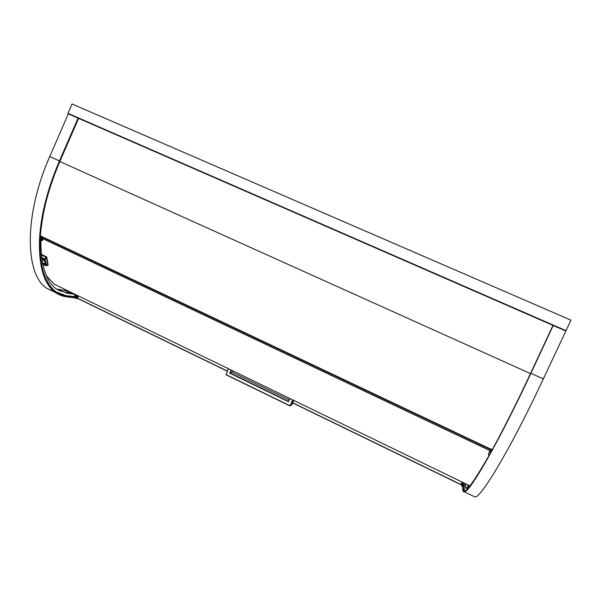 <?xml version="1.0" encoding="UTF-8"?>
<svg xmlns="http://www.w3.org/2000/svg" width="601" height="601" viewBox="0 0 601 601"><rect width="100%" height="100%" fill="white"/><g stroke="black" fill="none" stroke-linecap="round" stroke-linejoin="round"><path stroke-width="0.9" d="M469.366 486.727L467.488 485.135M467.27 485.06L468.066 485.916L468.247 488.035M71.654 292.672L71.376 292.86C68.89 292.447 67.733 291.883 67.89 291.169M58.883 290.516L65.066 292.184L71.872 293.13M468.292 485.075L467.646 485.225M467.773 485.075C467.458 485.375 467.999 485.916 469.396 486.69M68.747 291.605L69.107 292.169L70.617 292.169M68.514 291.748L70.602 292.582L68.582 291.68M68.386 291.237L67.883 291.267L68.679 292.124L71.496 292.597M76.808 296.068L76.507 296.624M41.161 238.454L40.928 239.221M46.337 275.694L54.293 284.25L60.333 287.18M48.125 264.861L46.818 257.13L47.652 265.311M468.141 488.155L467.045 488.696C466.083 488.883 465.565 488.222 465.49 486.72L465.279 483.617M289.93 398.553L288.548 401.731L229.755 373.153L232.061 372.184L289.134 399.905L232.061 372.184M288.548 401.731L289.757 398.471M464.926 490.852L464.798 490.897C463.837 491.107 463.318 490.416 463.243 488.816L464.28 489.319L464.092 486.074L462.95 485.593L462.507 486.487L461.786 486.051L462.477 486.464M489.041 455.746C471.913 485.698 463.161 496.967 462.762 489.537L462.612 486.292M489.079 455.693L488.951 455.656C471.447 485.939 462.823 497.004 463.078 488.868L462.92 485.638M473.513 496.268L475 496.997C480.943 498.124 511.706 446.798 543.334 378.908L570.95 320.13L72.052 103.981L67.981 113.349L68.311 113.844L49.74 156.568C23.131 216.653 25.257 276.084 47.426 288.668L59.206 293.799M565.766 330.941L552.965 325.426L530.66 373.206C517.807 400.784 505.013 426.282 492.279 449.706L491.918 450.637L490.964 449.864L488.41 454.484L489.124 455.678L491.918 450.637M40.35 235.622L40.342 235.697C42.611 210.65 49.154 185.807 59.965 161.181L78.596 118.397L68.311 113.844M490.266 450.758L488.838 453.229L490.01 450.637M491.182 451.975L490.183 451.298L488.41 454.484L489.973 450.622M490.371 450.705L41.138 237.771L490.311 450.788L491.212 449.135L490.183 451.298M464.092 486.074L465.242 483.602M464.28 489.319L464.656 490.919M464.663 490.942L465.279 491.423M553.063 325.404L530.743 373.236C516.837 402.91 503.961 428.573 492.099 450.232M491.115 449.308L41.416 236.343L41.138 237.771M76.026 294.79L75.012 297.104L74.126 296.609L75.117 294.347M59.056 293.596L66.268 295.639L74.126 296.609M40.342 235.697L39.876 236.02C41.657 212.664 48.238 187.662 59.604 161.015L49.74 156.568M39.508 242L39.876 236.02M42.859 238.68L42.776 239.987L40.034 241.625L40.665 236.546L41.326 236.103L39.831 236.05M41.469 240.746L40.86 240.468L41.987 238.68L42.663 238.943L41.522 240.843L40.845 240.182L41.431 238.004L40.898 239.318M39.658 236.358L40.665 236.554L40.567 238.109M74.712 297.803L66.891 296.804C48.899 294.43 39.786 276.167 39.561 242.023L40.034 241.625L40.199 238.116L39.568 237.816C38.479 266.273 43.941 284.611 55.953 292.822C59.296 295.061 62.925 296.406 66.846 296.856L66.756 296.856C62.85 296.391 59.251 295.046 55.953 292.822L47.426 288.668M40.267 241.752L39.606 242M42.754 240.047L40.365 241.7M41.987 238.68L42.01 238.281M462.011 484.353L461.125 483.925L462.011 484.353L462.898 482.46M56.554 289.036L68.394 291.154M74.937 294.265L67.312 293.273L57.027 289.366C46.442 282.62 41.048 266.611 40.853 241.347M75.012 297.104L67.162 296.195C52.242 295.106 38.712 277.091 40.034 241.647M72.736 293.198L71.872 293.078M462.011 482.032L460.787 484.624L292.649 402.925L460.787 484.624M77.394 298.336L227.403 371.223L77.394 298.336L78.385 295.932M74.997 297.157L76.177 294.866M78.205 295.85L76.582 297.78L76.447 296.766L77.469 295.489M75.553 298.299L74.742 297.976L75.696 298.149L76.966 295.249M77.296 298.569L78.017 298.644M74.727 297.765L77.356 298.547L75.643 298.314M77.612 295.557L76.357 297.487M463.972 482.986L462.605 486.307M462.935 482.483L461.786 486.051L461.628 485.127M463.161 482.588L462.417 484.188M41.251 254.17L46.818 257.13M47.366 265.514L47.757 265.296M46.352 256.612L47.877 265.124L45.909 265.567L42.686 264.019M41.612 257.551L44.79 259.069L45.834 257.085L46.517 257.431L41.319 254.929M46.33 265.867L45.33 264.049L42.408 262.645M41.905 259.662L44.82 261.059L44.79 259.069L45.458 259.061L46.247 257.649M468.682 485.27L469.449 486.622M290.028 405.93L225.968 374.739L228.455 368.736L225.968 374.739L290.028 405.93L291.861 404.743L293.746 400.409M465.49 486.72L468.232 488.057M230.108 373.011L231.325 370.126L230.115 373.011L288.488 401.385M226.006 374.558L290.073 405.758L292.642 399.868M292.882 399.988L290.336 405.825L292.875 399.981M229.755 373.153L231.077 370.006M232.054 372.192L232.655 370.772M78.378 118.269L553.025 325.411M67.981 113.349L566.029 330.655M565.864 330.926L67.996 113.657L565.864 330.926M491.227 449.12L490.964 449.864M489.116 455.693L488.5 454.792M489.064 452.861L489.83 450.953M490.1 451.141L490.093 450.682M491.4 449.082L492.369 449.54L491.235 449.112M491.152 449.833L492.084 450.277M41.371 236.373L491.092 449.345M490.919 449.706L41.206 236.681M530.48 373.589L59.822 161.526M74.952 297.007L67.109 296.045L56.449 292.048C49.5 287.353 44.632 278.774 41.86 266.311M66.268 295.639L67.162 296.195M40.372 235.547L41.304 236.441M42.889 238.695L42.701 240.107M39.674 241.993L42.784 239.822M42.581 238.552L41.777 240.535M461.155 483.873L462.041 484.301M553.221 325.464L530.893 373.304C499.393 440.999 469.561 492.58 464.393 491.828L463.544 491.723M543.334 378.908L530.743 373.236M463.078 485.578L463.078 488.868M39.666 236.313C41.401 212.867 47.99 187.737 59.431 160.933L78.07 118.104M74.712 297.818L66.816 296.864M59.604 161.015L78.243 118.187M66.891 296.804L74.734 297.75M65.066 292.184L67.312 293.273M77.401 298.179L227.463 371.08M292.71 402.783L460.869 484.481M77.086 295.309L76.455 296.751M76.582 297.78L76.455 296.766L75.824 298.186L77.965 298.614M78.107 295.797L76.928 297.743L76.417 297.63M76.958 297.826L76.44 297.503M464.13 483.061L462.95 485.593M461.914 484.842L463.018 482.52M463.243 482.626L461.763 485.803L462.492 486.479M461.621 484.827L461.876 484.286M462.62 483.737L463.086 482.55M46.547 265.439L45.421 260.075L41.762 258.655M42.716 264.17L46.089 265.792L47.562 265.379M42.558 263.403L46.224 264.725M45.421 260.075L45.458 259.061M45.992 263.967L45.33 264.049L44.82 261.059L45.481 260.984M67.019 292.439L66.966 291.906M54.293 284.25L470.02 485.916M488.944 455.626L488.44 454.762M41.176 237.883L490.311 450.788M41.311 236.426L40.372 235.532M41.003 240.723L40.906 239.356M475 496.997L464.393 491.828C463.424 492.024 462.883 491.34 462.778 489.777M60.085 289.772L67.86 290.831M78.596 118.397L59.972 161.181C48.673 187.647 42.13 212.484 40.365 235.69M40.042 241.827C39.794 267.745 45.263 284.483 56.449 292.048M77.491 295.504L76.627 296.361M461.681 485.758L461.651 485.375"/></g></svg>
